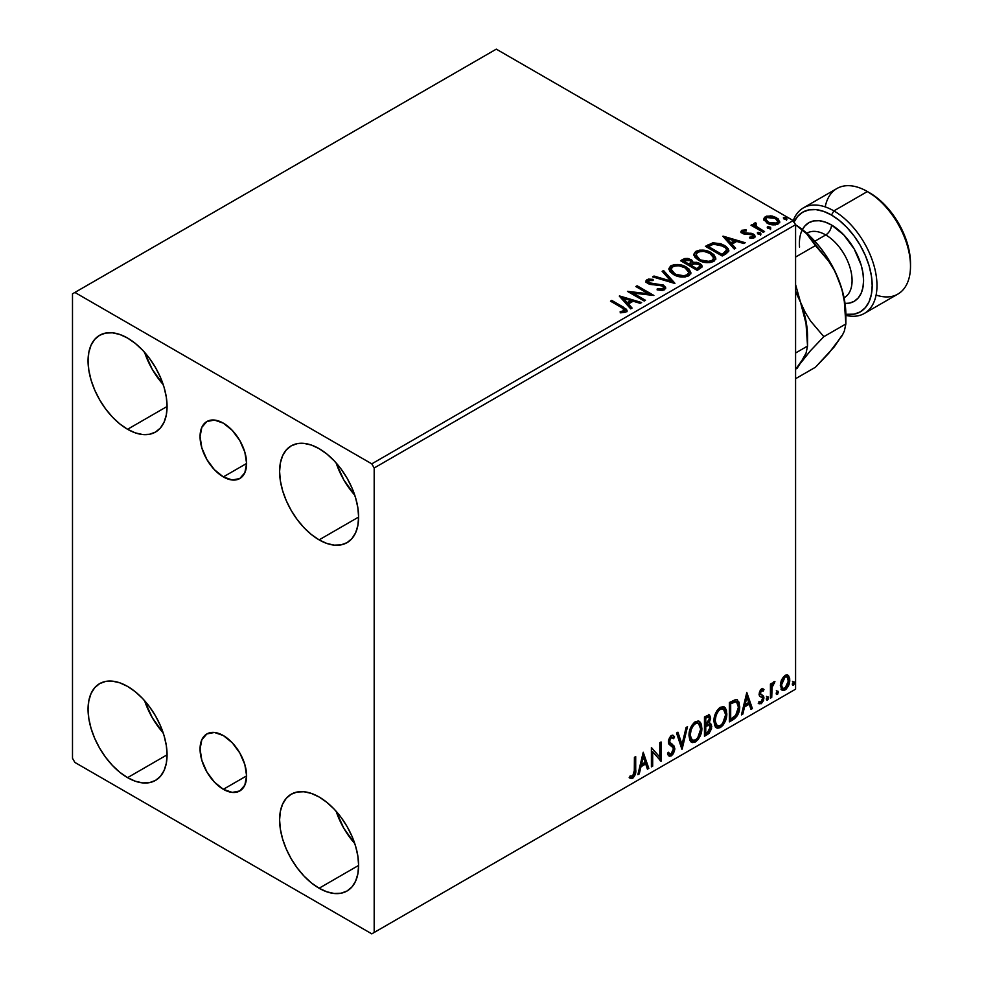 <?xml version="1.0" encoding="UTF-8"?>
<svg xmlns="http://www.w3.org/2000/svg" width="983" height="983" viewBox="0 0 983 983"><rect width="100%" height="100%" fill="white"/><g stroke="black" fill="none" stroke-linecap="round" stroke-linejoin="round"><path stroke-width="1.47" d="M223.338 476.902A32.918 18.996 60 0 1 201.834 447.904A32.918 18.996 60 0 1 206.885 421.523A32.918 18.996 60 0 1 223.338 423.157L232.246 430.345L239.791 440.531L244.841 452.155L246.61 463.46L223.338 476.902L214.429 469.714L206.885 459.528L201.834 447.904L200.065 436.587L201.834 427.335L206.885 421.523L214.429 420.06L223.338 423.157A32.918 18.996 60 0 1 244.841 452.155A32.918 18.996 60 0 1 239.791 478.537L232.246 479.999L223.338 476.902L246.61 463.46L244.841 472.725L239.791 478.537A32.918 18.996 60 0 1 223.338 476.902M223.338 789.312A32.918 18.996 60 0 1 201.834 760.314A32.918 18.996 60 0 1 206.885 733.932A32.918 18.996 60 0 1 223.338 735.567L232.246 742.755L239.791 752.941L244.841 764.565L246.61 775.87L223.338 789.312L214.429 782.124L206.885 771.938L201.834 760.314L200.065 749.009L201.834 739.744L206.885 733.932L214.429 732.47L223.338 735.567A32.918 18.996 60 0 1 244.841 764.565A32.918 18.996 60 0 1 239.791 790.946L232.246 792.409L223.338 789.312L246.61 775.882L244.841 785.134L239.791 790.946A32.918 18.996 60 0 1 223.338 789.312M336.137 811.282A55.871 32.255 -120 0 0 354.765 843.537L343.853 828.337L336.137 811.282M319.106 888.239A55.871 32.255 60 0 1 282.613 839.003A55.871 32.255 60 0 1 291.177 794.227A55.871 32.255 60 0 1 319.106 796.992L326.823 802.325L334.232 809.193L341.064 817.352L347.048 826.482L351.963 836.238L355.613 846.228L357.861 856.082L358.611 865.421L319.106 888.239L311.402 882.906L303.993 876.037L297.161 867.878L291.177 858.749L286.262 848.993L282.613 839.003L280.364 829.148L279.602 819.81L280.364 811.344L282.613 804.082L286.262 798.307L291.177 794.227L297.161 792.015L303.993 791.745L311.402 793.428L319.106 796.992A55.871 32.255 60 0 1 355.613 846.228A55.871 32.255 60 0 1 347.048 891.003L341.064 893.215L334.232 893.486L326.823 891.802L319.106 888.239L358.611 865.421L357.861 873.887L355.613 881.149L351.963 886.924L347.048 891.003A55.871 32.255 60 0 1 319.106 888.239M144.587 352.344A55.871 32.255 -120 0 0 163.215 384.599L152.304 369.387L144.587 352.344M127.569 429.288A55.871 32.255 60 0 1 91.063 380.065A55.871 32.255 60 0 1 99.627 335.289A55.871 32.255 60 0 1 127.569 338.054L135.273 343.386L142.682 350.255L149.514 358.414L155.498 367.544L160.413 377.3L164.063 387.29L166.311 397.144L167.073 406.483L127.569 429.288L119.865 423.968L112.443 417.087L105.623 408.928L99.627 399.798L94.724 390.054L91.063 380.065L88.826 370.21L88.065 360.872L88.826 352.406L91.063 345.144L94.724 339.368L99.627 335.289L105.623 333.077L112.443 332.807L119.865 334.49L127.569 338.054A55.871 32.255 60 0 1 164.063 387.29A55.871 32.255 60 0 1 155.498 432.065L149.514 434.277L142.682 434.547L135.273 432.864L127.569 429.288L167.073 406.483L166.311 414.949L164.063 422.211L160.413 427.986L155.498 432.065A55.871 32.255 60 0 1 127.569 429.288M336.137 462.932A55.871 32.255 -120 0 0 354.765 495.186L343.853 479.974L336.137 462.932M319.106 539.876A55.871 32.255 60 0 1 282.613 490.652A55.871 32.255 60 0 1 291.177 445.877A55.871 32.255 60 0 1 319.106 448.641L326.823 453.974L334.232 460.843L341.064 469.002L347.048 478.131L351.963 487.887L355.613 497.877L357.861 507.732L358.611 517.07L319.106 539.876L311.402 534.555L303.993 527.674L297.161 519.515L291.177 510.386L286.262 500.642L282.613 490.652L280.364 480.798L279.602 471.459L280.364 462.993L282.613 455.731L286.262 449.956L291.177 445.877L297.161 443.665L303.993 443.394L311.402 445.066L319.106 448.641A55.871 32.255 60 0 1 355.613 497.877A55.871 32.255 60 0 1 347.048 542.653L341.064 544.865L334.232 545.135L326.823 543.452L319.106 539.876L358.611 517.07L357.861 525.536L355.613 532.786L351.963 538.573L347.048 542.653A55.871 32.255 60 0 1 319.106 539.876M144.587 700.695A55.871 32.255 -120 0 0 163.215 732.949L152.304 717.75L144.587 700.695M127.569 777.651A55.871 32.255 60 0 1 91.063 728.415A55.871 32.255 60 0 1 99.627 683.64A55.871 32.255 60 0 1 127.569 686.417L135.273 691.737L142.682 698.606L149.514 706.765L155.498 715.894L160.413 725.651L164.063 735.64L166.311 745.495L167.073 754.833L127.569 777.651L119.865 772.319L112.443 765.45L105.623 757.291L99.627 748.161L94.724 738.405L91.063 728.415L88.826 718.561L88.065 709.222L88.826 700.756L91.063 693.494L94.724 687.719L99.627 683.64L105.623 681.428L112.443 681.158L119.865 682.841L127.569 686.417A55.871 32.255 60 0 1 164.063 735.64A55.871 32.255 60 0 1 155.498 780.416L149.514 782.628L142.682 782.898L135.273 781.215L127.569 777.651L167.073 754.833L166.311 763.3L164.063 770.561L160.413 776.337L155.498 780.416A55.871 32.255 60 0 1 127.569 777.651M72.496 293.819L72.496 758.298L74.892 762.439L371.783 933.85L795.579 689.181L374.179 932.462L374.179 467.994L795.579 224.702L795.579 689.181L795.579 224.702L793.183 220.561L371.783 463.853L74.892 292.442L496.292 49.15L793.183 220.561L496.292 49.15L72.496 293.819L72.496 758.298L74.892 762.439L371.783 933.85L374.179 932.462L374.179 467.994L371.783 463.853L74.892 292.442L72.496 293.819M787.334 674.879L788.526 675.665L785.048 675.333L781.571 679.683L780.391 684.057L781.473 689.562L783.967 690.435L786.13 689.181L788.624 685.421L789.619 681.932L789.705 678.675L788.526 675.665L787.039 674.817L785.048 675.333L781.571 679.683L780.318 685.421L782.235 690.238L785.048 689.968C788.231 687.289 789.804 683.959 789.779 679.966L787.85 675.1M770.439 698.163L771.729 697.414L772.134 686.613L774.727 681.588L773.203 682.399L771.729 685.36L771.729 683.271L770.439 684.021L770.439 698.163L771.729 697.414L771.925 687.695L774.948 681.649L773.965 681.735L771.729 685.36L771.729 683.271L770.439 684.021L770.439 698.163M762.12 690.435L760.621 690.066L763.238 691.16L763.988 689.501L762.796 688.727L763.988 689.501L761.506 688.936L760.424 689.882L759.073 694.6L759.761 696.382L762.39 697.697L762.599 699.712L761.125 702.046L759.355 701.579L758.618 703.324L761.272 703.705L763.631 700.338L763.57 696.099L760.768 694.49L760.338 693.248L761.297 690.828L763.238 691.16L763.988 689.501L761.702 688.825L759.048 694.059L759.466 696.001L762.39 697.697L762.697 698.864L761.125 702.046L759.355 701.579L759.183 703.84L758.225 703.287M733.293 719.605L737.385 715.673L739.535 709.112L739.155 702.28L736.427 699.466L729.398 702.501L729.398 721.854L733.293 719.605L732.335 719.052L729.398 720.748L732.335 719.052L733.293 719.605C737.766 716.324 739.904 711.938 739.707 706.47L737.373 699.785L735.923 699.429L729.398 702.501L729.398 721.854L733.293 719.605M704.467 736.242L709.099 733.343L711.545 728.649L711.385 724.385L709.124 723.119L710.697 718.094L709.161 714.825L704.467 716.89L704.467 736.242L707.821 734.313L711.778 726.535L710.549 723.365L709.124 723.119L710.697 718.094L709.542 714.985L704.467 716.89L704.467 736.242M681.907 749.267L687.498 726.695L686.097 727.506L682.018 744.536L677.938 732.212L676.537 733.023L682.128 749.144L687.498 726.695L686.097 727.506L682.018 744.536L677.938 732.212L676.537 733.023L681.907 749.267M652.687 766.15L652.687 751.749L661.067 761.309L661.067 741.956L659.777 742.693L659.777 757.131L651.397 747.535L651.397 766.887L652.687 766.15L651.397 765.782L652.687 766.15L652.687 751.749L661.067 761.309L661.067 741.956L659.777 742.693L659.777 757.131L651.397 747.535L651.397 766.887L652.687 766.15M629.476 777.811L632.647 778.217L631.688 777.664L634.207 774.309L634.748 769.111C635.264 772.319 634.244 775.169 631.688 777.664L632.647 778.217C635.202 775.722 636.222 772.871 635.706 769.664L634.748 769.111L634.748 757.143L634.748 769.111L635.706 769.664L635.706 756.591L634.416 757.34L634.281 773.277L632.954 776.005L630.128 775.943L629.476 777.811L631.7 778.561L633.113 777.897L635.473 773.67L635.706 756.591L634.416 757.34L634.416 770.205L632.634 776.238L630.128 775.943L629.476 777.811L630.115 778.241M643.226 752.253L637.856 774.702L639.257 773.891L640.99 766.691L645.696 763.975L647.416 769.185L648.817 768.374L643.226 752.253L637.856 774.702L639.257 773.891L640.99 766.691L645.696 763.975L647.416 769.185L648.817 768.374L643.226 752.253M671.352 737.508L670.394 736.955L668.698 740.371L669.656 740.924L671.352 737.508L672.507 737.422L670.394 736.955L673.601 738.688L674.596 736.918L673.269 735.395L671.364 735.505L668.366 741.76L669.03 744.315L673.109 747.682L673.527 749.341L671.18 753.973L669.865 754.022L668.563 752.265L667.506 753.85L669.104 756.062L671.278 755.902L673.416 753.605L674.768 749.574L674.338 746.269L670.111 742.607L669.656 740.924L670.971 737.766L672.458 737.397L673.601 738.688L674.596 736.918L672.458 735.173L670.59 736.095L668.538 740.101L668.538 743.185L672.888 747.387L673.515 749.685L671.18 753.973L669.521 753.764L668.563 752.265L667.506 753.85L668.28 755.276L669.349 756.185L671.278 755.902L668.649 755.706M688.997 735.591L689.845 740.174L692.622 742.607L695.46 741.944L698.311 739.302L700.363 735.579L701.813 729.841L701.53 724.778L700.338 722.259L698.249 720.944L694.612 722.161L691.86 725.343L689.747 730.283L688.997 735.591L691.651 742.251L695.46 741.944C699.835 738.159 701.973 733.527 701.887 728.047L699.245 721.313L695.362 721.657C691.024 725.479 688.899 730.123 688.997 735.591M713.928 721.203L714.776 725.786L717.541 728.219L720.392 727.555L723.242 724.913L725.282 721.19L726.732 715.452L726.462 710.39L725.27 707.871L723.169 706.556L719.531 707.76L716.779 710.955L714.678 715.882L713.928 721.203L716.57 727.862L720.392 727.555C724.754 723.771 726.904 719.138 726.818 713.658L724.176 706.924L720.293 707.269C715.956 711.09 713.83 715.735 713.928 721.203M746.797 692.45L741.428 714.911L742.829 714.1L744.549 706.9L749.255 704.184L750.987 709.394L752.388 708.583L746.797 692.45L741.428 714.911L742.829 714.1L744.549 706.9L749.255 704.184L750.987 709.394L752.388 708.583L746.797 692.45M766.347 699.159L766.961 700.265L767.895 699.724L768.239 696.996L766.408 698.557L767.428 700.142L768.497 697.918L767.428 696.922L766.347 699.159L767.428 700.142M776.238 693.445L776.853 694.551L777.774 694.023L778.118 691.295L776.3 692.855L777.307 694.44L778.389 692.204L777.307 691.221L776.238 693.445L777.307 694.44M792.347 684.143L792.962 685.249L793.895 684.721L794.239 681.993L792.409 683.554L793.428 685.139L794.497 682.902L793.428 681.907L792.347 684.143L793.428 685.139M763.951 219.86L768.202 223.682L775.427 224.861L779.568 222.465L778.389 219.037L772.454 216.088L766.58 216.162L764.504 217.354L763.803 219L767.047 223.092C770.488 225.107 774.174 225.414 778.081 224.001L779.716 221.703L776.496 217.624L770.893 215.842L765.401 216.678L763.803 220.094M763.25 232.307L764.541 231.57L755.804 226.041L755.177 224.702L756.406 223.854L755.718 222.748L753.752 223.632L754.096 225.537L752.29 224.493L751 225.242L763.25 232.307L764.541 231.57L756.418 226.643L755.718 222.748L753.617 224.185L754.096 225.537L752.29 224.493L751 225.242L763.25 232.307M743.443 232.197L743.848 233.868L743.443 231.091L746.38 230.882L746.085 229.838L746.085 230.858L746.085 229.838L741.587 230.44L740.973 231.583L742.079 233.204L744.917 234.396L750.582 234.372L752.843 235.342L752.953 236.719L749.599 237.222L749.992 238.304L753.371 238.119L755.153 236.854L754.551 234.912L752.413 233.61L743.578 232.59L743.197 231.275L746.38 230.882L746.085 229.838L741.858 230.268L741.858 231.374L744.057 230.882M726.105 253.749L728.747 251.206L728.305 248.834L725.761 246.229L720.76 243.686L712.97 242.838L705.45 246.328L722.21 255.998L726.105 253.749L728.845 250.53L724.36 245.332L712.577 242.912L705.45 246.328L722.21 255.998L726.105 253.749M692.904 262.768L690.914 259.512L690.914 260.618L686.355 259.401L682.902 260.458L690.914 260.618L690.914 259.512L682.902 259.352L682.902 260.458L681.489 261.269L682.902 260.458L682.902 259.352L680.531 260.716L697.291 270.399L702.095 266.934L701.813 265.189L699.835 263.432L696.615 262.314L692.904 262.486L691.835 260.151L688.039 258.455L684.709 258.541L680.531 260.716L697.291 270.399L702.181 266.405L699.835 263.432L692.954 262.043L692.954 263.149M674.719 283.423L663.55 270.522L662.149 271.333L670.787 281.027L654.002 276.039L652.589 276.85L674.94 283.301L663.55 270.522L662.149 271.333L670.787 281.027L654.002 276.039L652.589 276.85L674.719 283.423M645.499 300.294L633.027 293.094L653.879 295.453L637.119 285.783L635.829 286.52L648.338 293.733L627.449 291.361L644.209 301.031L645.499 300.294L633.027 293.094L653.879 295.453L637.119 285.783L635.829 286.52L648.338 293.733L627.449 291.361L644.209 301.031L645.499 300.294M621.625 307.593L624.709 310.456L620.162 311.697L620.789 312.815L625.888 312.115L627.019 310.763L626.466 309.289L611.77 300.417L610.48 301.154L621.625 307.593C624.07 308.551 624.918 309.731 624.156 311.12L620.162 311.697L620.789 312.815L625.888 312.115L627.031 310.567L623.087 306.954L611.77 300.417L610.48 301.154L621.625 307.593M619.29 296.08L630.681 308.846L632.081 308.035L628.432 303.944L633.138 301.228L640.228 303.329L641.629 302.531L619.499 295.944L630.681 308.846L632.081 308.035L628.432 303.944L633.138 301.228L640.228 303.329L641.629 302.531L619.29 296.08M664.52 289.801L665.638 287.392L663.12 284.923L650.869 283.423L648.473 282.293L648.694 280.585L653.093 280.524L653.068 279.356L648.35 279.098L646.064 280.548L646.728 282.686L649.394 284.234L662.21 285.869L663.537 287.331L662.947 288.707L657.295 288.769L657.099 289.862L662.849 290.39L665.737 288.056L663.525 285.144L649.124 282.785L648.694 280.585L653.093 280.524L653.068 279.356L646.998 279.577L645.942 281.15L647.908 283.571L662.21 285.869L663.574 287.614L662.714 288.867L657.295 288.769L657.099 289.862L664.52 289.801M673.515 274.527L678.761 276.579L685.028 276.997L689.415 275.375L690.84 272.475L688.96 268.973L684.721 266.209L678.97 264.587L674.707 264.538L670.627 265.951L668.919 268.58L670.037 271.664L673.515 274.527C678.221 277.317 683.283 277.759 688.714 275.842L690.84 272.746L686.318 267.044C681.575 264.206 676.464 263.763 670.996 265.729L668.907 268.838L673.515 274.527M698.434 260.139L703.693 262.191L709.947 262.608L714.334 260.987L715.759 258.074L713.891 254.585L709.64 251.82L703.902 250.198L699.626 250.149L695.559 251.562L693.851 254.192L694.956 257.263L698.434 260.139C703.152 262.928 708.215 263.37 713.633 261.453L715.771 258.357L711.25 252.656C706.494 249.805 701.383 249.375 695.915 251.341L693.838 254.45L698.434 260.139M722.861 236.276L734.24 249.055L735.653 248.244L732.003 244.153L736.709 241.437L743.799 243.538L745.2 242.727L723.07 236.153L734.24 249.055L735.653 248.244L732.003 244.153L736.709 241.437L743.799 243.538L745.2 242.727L722.861 236.276M757.991 233.979L759.859 234.359L760.793 233.426L758.262 232.369L757.328 232.897L757.991 233.979L760.461 234.175L760.142 232.738L757.672 232.553L757.991 233.979L757.672 232.553M767.87 228.277L769.75 228.658L770.672 227.724L768.141 226.655L767.219 227.196L767.87 228.277L770.34 228.461L770.021 227.036L767.551 226.852L767.87 228.277L767.551 226.852M783.992 218.976L786.179 219.283L786.793 218.423L784.262 217.354L783.328 217.894L783.992 218.976L786.461 219.16L786.142 217.734L783.66 217.55L783.992 218.976L783.66 217.55M627.019 311.427L623.886 308.527L611.438 301.707L611.77 300.417L611.77 301.523L623.087 308.06L623.087 306.954L623.087 308.06L626.921 311.095M624.709 311.255L623.652 312.447L620.162 312.803L623.075 312.582L623.075 311.476L623.075 312.582L624.156 312.225L624.156 311.12M620.396 297.321L640.375 303.256L620.396 297.321M628.432 305.049L628.432 303.944L628.432 305.049L631.43 308.416L628.432 305.049M623.431 299.459L627.265 303.747L630.865 301.658L630.865 300.552L630.865 301.658L627.265 303.747L627.265 302.641L627.265 303.747L623.431 299.459L623.431 298.353L630.865 300.552L627.265 302.641L623.431 298.353L623.431 299.459M629.464 292.529L648.338 294.839L648.338 293.733L648.338 294.839L629.464 292.529M636.787 287.073L637.119 285.783L637.119 286.889L651.901 295.416L636.787 287.073M633.027 294.2L633.027 293.094L633.027 294.2L644.541 300.847L633.027 294.2M663.574 288.855L661.448 290.341L657.283 289.911L657.295 288.769L657.295 289.874L662.714 289.973L663.574 287.614M646.04 281.703L646.998 279.577L646.998 280.683L653.068 280.462L653.068 279.356L653.068 280.524L648.35 280.204L645.942 282.207M648.067 282.563L648.694 280.585M648.694 281.691L649.124 283.89L649.124 282.785L649.124 283.89L652.073 284.689L652.073 283.583L652.073 284.689L655.329 284.738L655.329 283.632L655.329 284.738L663.525 286.25L663.525 285.144L665.651 288.572M665.638 288.498L661.768 285.488L650.476 284.443L648.473 283.399L648.153 282.219M653.855 277.218L654.002 276.039L654.002 277.145L670.787 282.133L670.787 281.027L670.787 282.133L653.855 277.218M662.8 272.058L663.55 270.522L663.55 271.627L673.822 283.153L663.55 271.627L662.8 272.058M668.956 269.416L670.996 265.729L670.996 266.835C676.464 264.869 681.575 265.312 686.318 268.15L686.318 267.044L686.318 268.15L690.803 273.286M690.84 273.581L689.906 271.185L687.056 268.592L678.97 265.693L671.794 266.418L668.919 269.686M673.871 265.779L672.704 266.086M688.69 273.544L687.965 275.179L685.593 276.567L678.983 276.542L673.65 274.146L671.119 270.128M671.106 269.207L674.793 274.884C678.54 277.12 682.595 277.489 686.945 275.977L686.945 274.871C682.595 276.383 678.54 276.014 674.793 273.778L671.106 269.207L672.765 266.688C677.176 265.164 681.256 265.533 685.028 267.781L688.702 272.254L686.945 275.977L688.702 272.254M692.904 262.486L692.904 263.591L699.835 264.538L699.835 263.432L702.095 266.934M702.108 266.983L698.348 263.862L692.904 263.591M701.813 266.295L701.321 265.656M694.735 263.321L693.801 263.419M700.007 267.13L696.861 269.76L690.631 266.172L690.631 265.054L693.531 263.616L698.544 264.169L700.007 266.037L698.335 268.912L700.007 267.143L700.007 266.037L696.861 268.654L696.861 269.76L698.335 268.912L698.335 267.806L696.861 268.654L690.631 265.054L690.631 266.172L696.861 269.76L696.861 268.654L690.631 265.054L696.185 263.407L698.852 264.366L700.007 266.024M691 263.591L690.14 264.439M689.562 264.796L689.562 263.69L688.911 265.177L689.562 264.796L688.911 265.177L683.529 262.068L683.529 260.962L689.648 260.274L691.098 262.068L689.562 264.796L691.098 262.068M688.911 264.071L683.529 260.962L683.529 262.068L688.911 265.177L688.911 264.071L683.529 260.962L686.601 259.586L689.648 260.274L691.098 262.006L688.911 264.071M693.887 255.027L695.915 251.341L695.915 252.447C701.383 250.481 706.494 250.911 711.25 253.761L711.25 252.656L711.25 253.761L715.722 258.898M715.759 259.18L714.838 256.796L711.975 254.204L703.902 251.304L696.726 252.029L694.662 253.43L693.851 255.297M698.802 251.39L697.623 251.697M713.621 259.156L712.896 260.79L710.512 262.178L703.902 262.154L698.569 259.758L696.038 255.74M696.038 254.818L699.712 260.495C703.472 262.731 707.527 263.1 711.876 261.589L711.876 260.483C707.527 261.994 703.472 261.625 699.712 259.389L696.038 254.818L697.697 252.299C702.095 250.776 706.187 251.144 709.959 253.393L713.621 257.853L711.876 261.589L713.621 257.853M728.305 249.94L723.758 246.106L717.443 243.956L712.245 244.091L706.408 246.88L707.993 245.971L707.993 244.865L707.993 245.971L712.577 244.017L712.577 242.912L712.577 244.017L724.36 246.438L724.36 245.332L724.36 246.438L728.784 251.083M726.548 251.12L724.029 254.056M723.169 254.572L721.78 255.371L708.46 247.679L721.78 255.371L721.78 254.265L708.46 246.573L708.46 247.679L708.46 246.573L713.486 244.214L723.07 246.069C725.847 247.495 726.892 249.215 726.191 251.23L726.191 252.336L726.548 250.075L723.169 253.467L723.169 254.572L726.191 252.336L726.191 251.23L721.78 254.265L721.78 255.371L723.169 254.572L723.169 253.467L721.78 254.265L708.46 246.573L713.486 244.214L718.696 244.325L725.282 247.679L726.437 249.399L726.191 251.23M723.967 237.53L743.934 243.465L723.967 237.53M732.003 245.258L732.003 244.153L732.003 245.258L735.001 248.625L732.003 245.258M727.002 239.655L730.836 243.944L734.436 241.867L734.436 240.761L734.436 241.867L730.836 243.944L730.836 242.838L730.836 243.944L727.002 239.655L727.002 238.55L734.436 240.761L730.836 242.838L727.002 238.55L727.002 239.655M743.025 232.799L743.443 231.091M745.261 233.229L743.848 232.762L743.848 233.868L745.261 234.335L745.261 233.229L745.261 234.335L747.817 234.323L747.817 233.217L745.261 233.229M751.172 233.266L747.817 233.217L747.817 234.323L751.172 234.372L751.172 233.266L751.172 234.372L753.482 235.22L753.482 234.114L751.172 233.266M751.282 238.402L752.659 238.046L752.659 236.94L749.599 237.222L749.992 238.304L754.305 237.726L755.263 236.375L753.482 234.114L755.141 236.891M741.108 232.086L741.858 230.268L740.973 231.521L742.62 233.549L752.253 234.888L753.138 237.554L751.196 238.402M753.162 236.989L753.199 236.153L752.659 236.94M744.979 230.87L741.071 232.16M755.165 236.952L751.811 234.519L744.5 234.163L743.197 232.381M757.598 233.708L760.142 233.843L760.142 232.738L760.461 235.281M760.461 234.175L760.142 232.738M760.559 234.163L757.549 233.745M751.958 225.795L752.29 224.493L752.29 225.599L754.096 226.643L754.096 225.537L754.096 226.643L751.958 225.795M753.728 224.788L754.317 223.08L754.317 224.185L755.718 223.854L755.718 222.748L755.804 223.989L753.642 225.058M755.177 225.906L755.62 224.063M755.62 225.168L756.418 227.749L756.418 226.643L756.418 227.749L760.424 230.292L760.424 229.186L760.424 230.292L763.582 232.123L756.64 227.921L755.177 225.807M767.49 227.995L770.021 228.142L770.021 227.036L770.34 229.567M770.34 228.461L770.021 227.036M770.439 228.461L767.44 228.031M766.593 217.255L763.865 219.541L765.401 216.678L765.401 217.784L770.893 216.948L770.893 215.842L770.893 216.948L776.496 218.73L776.496 217.624L776.496 218.73L779.642 222.244L778.389 220.143L775.28 218.115L767.797 216.973M777.664 222.072L776.14 224.456L772.269 224.8L767.563 222.957L765.868 219.836M765.818 219.172L768.35 223.448L768.35 222.342L768.35 223.448L776.57 224.235L776.57 223.129L768.35 222.342L765.818 219.172L766.9 217.55L775.218 218.373L777.725 221.433L776.57 224.235L777.725 221.433M786.56 219.148L783.549 218.73L786.142 218.84L786.142 217.734L786.461 220.266M786.461 219.16L786.142 217.734M630.865 300.552L627.265 302.641L623.431 298.353L630.865 300.552M685.028 267.781L687.94 270.227L688.653 272.721L687.24 274.687L683.984 275.781L676.058 274.441L672.667 272.23L671.131 269.612L672.212 267.069L675.763 265.791L679.179 265.828L685.028 267.781M709.959 253.393L712.859 255.838L713.584 258.332L712.171 260.298L708.915 261.392L700.99 260.053L697.586 257.841L696.062 255.224L697.131 252.668L700.695 251.402L704.098 251.427L709.959 253.393M734.436 240.761L730.836 242.838L727.002 238.55L734.436 240.761M775.218 218.373L777.172 220.02L777.639 221.961L774.567 223.743L768.767 222.576L765.818 219.307L766.531 217.796L768.952 216.948L775.218 218.373M629.169 777.7L631.688 777.664L629.611 777.897M643.017 753.162L647.858 767.821L648.817 768.374L647.109 768.264L647.858 767.821L643.017 753.162M644.737 763.422L645.696 763.975L644.737 763.422L640.031 766.138L640.99 766.691L640.031 766.138L638.299 773.338L639.257 773.891L638.164 773.424L640.031 766.138L644.737 763.422M642.378 756.308L640.572 763.84L641.53 764.393L640.572 763.84L642.378 756.308L643.337 756.861L645.143 762.317L641.53 764.393L643.337 756.861L642.378 756.308M651.397 747.645L659.777 757.131L651.397 747.645M660.109 742.509L660.109 760.67L660.109 742.509M660.232 760.83L661.067 761.309L660.232 760.83M651.729 751.196L652.687 751.749L651.729 751.196L651.729 765.597L651.729 751.196M668.207 752.806L669.865 754.022M673.65 736.365L672.876 737.717L673.65 736.365M670.443 742.976L668.698 740.371L669.484 742.423L672.028 743.984L670.443 742.976M674.817 748.628L671.07 743.431L674.817 748.628L673.859 748.075L670.32 755.349L671.278 755.902L674.817 748.628M668.391 755.632L671.106 754.784L673.65 750.017L673.38 745.716L668.747 741.022L669.362 738.012L671.5 736.845M671.106 754.784L671.831 753.986M673.638 746.416L673.38 745.716M669.276 753.617L668.022 752.536M677.287 732.581L681.059 743.984L682.018 744.536L681.059 743.984L677.287 732.581M686.232 727.42L681.379 747.682L686.232 727.42M698.766 721.08L700.928 727.494L701.887 728.047L700.928 727.494C701.014 732.974 698.876 737.606 694.502 741.391L695.46 741.944L691.184 741.932M690.521 741.587L694.502 741.391L698.483 736.943L700.854 729.288L700.08 722.824M692.192 739.941L689.611 736.869L690.238 729.005L693.863 723.463L695.657 722.579L697.672 722.935M698.508 723.427L694.465 723.058L698.508 723.427L700.596 728.796C700.682 733.207 698.962 736.943 695.423 739.978L692.413 740.211L689.329 734.289L692.413 740.211M690.287 734.842C690.213 730.443 691.921 726.695 695.423 723.611L694.465 723.058C690.963 726.142 689.255 729.89 689.329 734.289L690.287 734.842L691.196 729.558L693.666 725.122L696.025 723.316L698.63 723.488L700.314 726.179L700.584 729.509L697.721 737.84L695.423 739.978L693.15 740.494L691.516 739.425L690.287 734.842M709.013 714.801L710.697 718.094L709.738 717.541L709.026 721.006M708.768 717.037L707.809 716.484L704.799 717.578L705.757 718.131L708.768 717.037L709.407 718.868L708.178 722.579L709.124 723.119L708.178 722.566L705.757 724.336L704.799 723.783L704.799 717.578L707.895 716.546M710.009 723.169L711.778 726.535L710.82 725.982L706.863 733.76L707.821 734.313L706.863 733.76L704.467 735.137L708.141 732.79L709.824 730.32L710.82 725.982L709.886 723.033M708.89 721.325L709.738 717.541L708.792 714.58M709.689 716.632L709.529 715.821M708.46 724.987L710.205 725.81L710.205 729.079L708.804 731.524L705.757 733.515L705.757 726.326L704.799 725.773L704.799 732.962L705.757 733.515L705.757 726.326L709.603 725.122L707.502 724.434L708.46 724.987L707.502 724.434L705.45 725.393L706.408 725.945L704.799 725.773L705.757 726.326L708.46 724.987L710.488 727.285L707.232 732.667L705.757 733.515L704.799 732.962L704.799 725.773L707.502 724.434L709.247 725.257M709.407 718.868L705.757 724.336L705.757 718.131L704.799 717.578L704.799 723.783L705.757 724.336L705.757 718.131L708.546 716.963L709.407 718.868M723.685 706.691L725.859 713.105L726.818 713.658L725.859 713.105C725.945 718.585 723.795 723.218 719.433 727.002L720.392 727.555L716.115 727.543M715.44 727.199L719.433 727.002L723.414 722.554L725.773 714.899L725.012 708.436M717.123 725.552L714.543 722.48L714.911 715.391L718.192 709.579L720.588 708.19L722.591 708.546M723.427 709.026L719.384 708.669L723.427 709.026L725.528 714.408C725.614 718.819 723.881 722.554 720.342 725.589L717.332 725.81L714.26 719.888L717.332 725.81M715.219 720.441C715.133 716.054 716.84 712.306 720.342 709.222L719.384 708.669C715.882 711.753 714.174 715.501 714.26 719.888L715.219 720.441L716.128 715.169L718.598 710.734L720.944 708.927L723.549 709.099L725.245 711.79L725.503 715.12L722.64 723.451L720.342 725.589L718.082 726.105L716.435 725.036L715.219 720.441M736.869 699.564L738.749 705.917L739.707 706.47L738.749 705.917C738.946 711.385 736.808 715.771 732.335 719.052L735.849 715.993L738.245 710.414L738.577 703.337L736.783 699.478M736.586 701.923L734.276 701.1L735.235 701.653L734.276 701.1L730.578 702.698L731.524 703.25L729.73 703.189L730.688 703.742L735.235 701.653L736.586 701.923L738.417 707.207L735.517 715.845L730.688 719.126L729.73 718.573L730.688 719.126L730.688 703.742L729.73 703.189L729.73 718.573L729.73 703.189L733.834 701.186L735.812 701.481M746.576 693.371L751.43 708.03L752.388 708.583L750.68 708.46L751.43 708.03L746.576 693.371M748.296 703.631L749.255 704.184L748.296 703.631L743.59 706.347L744.549 706.9L743.59 706.347L741.87 713.547L742.829 714.1L741.735 713.621L743.59 706.347L748.296 703.631M745.95 696.505L744.143 704.049L745.102 704.602L744.143 704.049L745.95 696.505L746.908 697.058L748.714 702.513L745.102 704.602L746.908 697.058L745.95 696.505M763.988 689.501L762.329 688.383M763.029 688.948L762.341 690.459L763.029 688.948M761.579 690.619L760.621 690.066L759.38 692.696L760.338 693.248L761.579 690.619L763.238 691.16M762.304 695.178L759.38 692.696L760.621 694.391M763.57 696.099L762.611 695.546L763.029 697.488L763.988 698.041L763.57 696.099L760.645 694.342M761.592 690.029L760.338 690.275L759.392 692.351L759.687 693.789L760.977 694.502M758.618 703.324L761.272 703.705L763.988 698.041L763.029 697.488L760.314 703.152L761.272 703.705L758.753 703.484L760.928 702.71L762.366 700.584L763.029 697.488L762.28 695.153M761.125 702.046L759.355 701.579M759.466 696.001L762.39 697.697M760.068 696.468L761.149 696.886M766.47 696.369L767.428 696.922M768.497 697.918L767.539 697.365L766.396 699.626L767.477 696.836M770.77 683.824L771.729 685.36L770.77 683.824M772.613 683.173L773.732 681.895L773.375 682.952L774.334 683.504L772.699 683.099M771.422 685.188L770.967 687.142L771.925 687.695L770.967 687.142L770.77 692.106L771.729 692.659L770.77 692.106L770.77 696.861L771.729 697.414L770.439 697.058L771.508 684.954M776.349 690.668L777.307 691.221M778.389 692.204L777.43 691.651L776.287 693.924M776.226 693.949L777.369 691.135M788.526 675.665L787.567 675.112L788.821 679.413L789.779 679.966L788.821 679.413C788.845 683.406 787.272 686.736 784.09 689.415L785.048 689.968L781.78 689.906M781.03 689.525L784.643 689.071L787.666 684.868L788.796 678.761L787.248 674.805M782.554 688.026L780.846 685.888L781.092 681.096L783.279 677.14L786.228 676.513M786.99 676.943L784.09 676.525L786.99 676.943L788.489 680.715L785.048 688.235L783.009 688.383L780.649 684.143L783.009 688.383M781.608 684.696L785.048 677.078L784.09 676.525L780.649 684.143L781.608 684.696L783.512 678.54L785.454 676.869L787.186 677.066L788.44 681.686L786.584 686.798L783.512 688.579L782.05 687.191L781.608 684.696M792.47 681.354L793.428 681.907M794.497 682.902L793.539 682.349L792.396 684.61M792.347 684.647L793.478 681.821M645.143 762.317L641.53 764.393L643.337 756.861L645.143 762.317M730.688 703.742L736.07 701.715L737.754 703.324L738.417 707.207L736.279 714.887L730.688 719.126L730.688 703.742M748.714 702.513L745.102 704.602L746.908 697.058L748.714 702.513M371.783 463.853L793.183 220.561L795.579 224.702L374.179 467.994L371.783 463.853M374.179 932.462L795.579 689.181L374.179 932.462M864.364 313.43L897.884 294.077A60.946 35.191 -120 0 0 907.223 245.246A60.946 35.191 -120 0 0 867.399 191.538L877.745 198.406L885.376 205.484L892.417 213.889L898.585 223.301L903.647 233.34L907.407 243.637L909.717 253.798L910.504 263.419A57.567 33.238 -120 0 0 869.795 192.914L867.399 191.538L833.879 210.89L831.495 215.031A57.567 33.238 60 0 1 871.528 276.714A57.567 33.238 60 0 1 845.859 314.302L854.104 314.167L860.272 311.881L865.335 307.679L869.095 301.732L871.405 294.249L872.191 285.537L871.405 275.916L869.095 265.754L865.335 255.457L860.272 245.418L854.104 236.006L847.063 227.601L839.433 220.524L831.495 215.031L833.879 210.89A60.946 35.191 60 0 1 873.703 264.599A60.946 35.191 60 0 1 864.364 313.43A60.946 35.191 60 0 1 845.859 315.371A60.946 35.191 -120 0 0 876.553 278.3A60.946 35.191 -120 0 0 833.879 210.89L867.399 191.538A60.946 35.191 60 0 1 910.504 266.184A60.946 35.191 60 0 1 876.099 295.06M799.548 247.077A45.378 26.197 60 0 1 831.495 224.984A8.122 4.694 -60 0 1 825.745 234.937L814.858 241.228L825.745 234.937A37.243 21.503 -120 0 0 807.117 233.094L819.515 246.684L825.253 254.413L834.972 271.247L841.841 288.965L844.065 297.788L845.859 314.56A74.487 43.006 -120 0 0 838.794 280.081A74.487 43.006 -120 0 0 795.579 224.775L806.81 233.266M844.065 297.788L844.372 297.603A37.243 21.503 -120 0 0 850.074 267.757A37.243 21.503 -120 0 0 825.745 234.937A8.122 4.694 120 0 0 831.495 224.984L825.229 222.084L819.208 220.72L813.666 220.942L808.8 222.736L804.819 226.053L802.411 229.592M807.547 346.09L807.547 336.678A74.487 43.006 -120 0 0 800.494 302.186L795.579 291.668L800.494 302.186L803.836 312.668L806.035 323.628L807.547 346.09L795.579 352.995L807.547 346.09L806.048 353.167L803.885 357.677L795.579 369.436L810.57 350.599L823.84 336.678L810.643 321.122L805.089 312.139L800.494 302.186L806.035 323.628L807.547 346.09L806.048 353.167L800.494 363.022L810.57 350.599L823.84 336.678L845.859 323.972L844.36 331.05L842.198 335.559L834.972 345.303M807.461 340.192L807.461 340.192A74.487 43.006 60 0 0 800.494 302.186A74.487 43.006 -120 0 0 795.579 291.165A74.487 43.006 60 0 1 800.494 302.186L795.579 284.554L800.494 302.186L805.089 312.139L810.643 321.122L823.84 336.678L845.859 323.972L844.36 331.05L842.198 335.559L828.718 353.315L815.448 367.237L795.579 378.713L815.448 367.237L834.284 346.839L841.841 335.522M797.102 368.355L800.494 363.022L797.102 368.355M844.336 301.511L842.148 290.55L838.794 280.081L834.198 270.128L828.644 261.146L815.448 245.59L795.579 257.054L815.448 245.59L806.552 233.671L795.579 224.775L806.552 233.671L828.644 261.146L834.198 270.128L838.794 280.081L842.148 290.55L844.336 301.511L845.859 323.972L845.515 312.717M793.232 220.647A60.946 35.191 60 0 1 803.406 207.868A60.946 35.191 60 0 1 833.879 210.89A60.946 35.191 -120 0 0 793.232 220.647M825.192 206.885A60.946 35.191 60 0 1 867.399 191.538A60.946 35.191 -120 0 0 836.926 188.515L803.406 207.868M793.883 222.33L797.643 216.383L802.706 212.181L808.874 209.895L815.915 209.612L823.545 211.357L831.495 215.031A57.567 33.238 60 0 0 794.031 222.023M845.036 303.44L849.312 303.133L854.178 301.326L858.171 298.021L861.133 293.327L862.951 287.429L863.578 280.56L862.951 272.967L861.133 264.968L854.178 248.932L843.77 234.9L831.495 224.984A45.378 26.197 60 0 1 862.03 268.334A45.378 26.197 60 0 1 850.184 302.936M846.695 295.871A37.243 21.503 -120 0 0 849.337 265.471A37.243 21.503 -120 0 0 825.745 234.937M627.031 310.567L627.031 311.672M690.84 272.746L690.84 273.852M715.771 258.357L715.771 259.463M740.973 231.521L740.973 232.627M760.83 233.635L760.83 234.74M770.709 227.933L770.709 229.039M779.716 221.703L779.716 222.809M786.83 218.619L786.83 219.725M691.651 742.251L690.693 741.698M709.542 714.985L708.583 714.432M716.57 727.862L715.624 727.309M762.636 690.631L761.69 690.078M761.063 694.711L760.105 694.158M759.92 702.083L758.962 701.53M762.046 697.402L761.088 696.849M782.235 690.238L781.288 689.685M867.399 191.538L869.795 192.914M910.504 266.184L910.504 263.419M845.859 314.56L845.859 323.972"/></g></svg>
